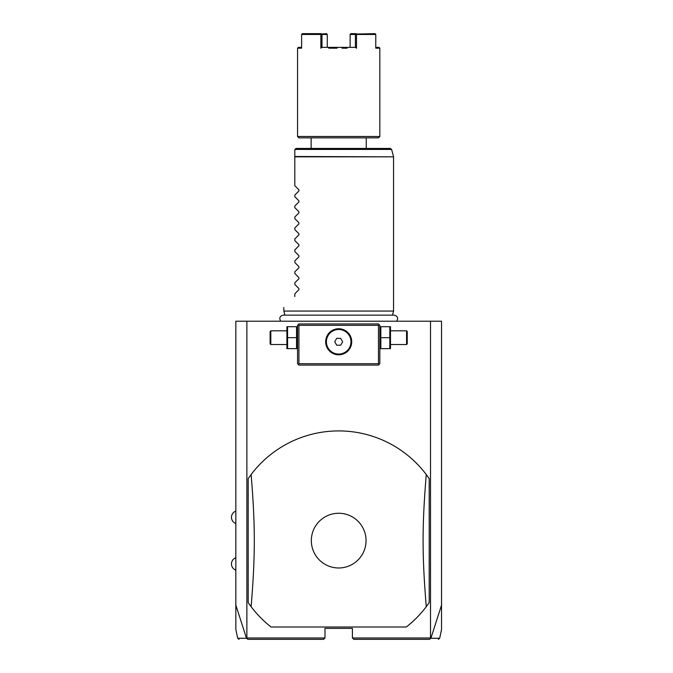 <?xml version="1.0" encoding="UTF-8"?>
<svg xmlns="http://www.w3.org/2000/svg" width="673" height="673" viewBox="0 0 673 673"><rect width="100%" height="100%" fill="white"/><g stroke="black" fill="none" stroke-linecap="round" stroke-linejoin="round"><path stroke-width="1.01" d="M239.041 639.35L237.704 638.265L235.844 629.524L235.844 321.206L441.538 321.206L441.538 629.524L439.688 638.265L438.342 639.35M430.518 321.206L430.518 637.979L430.88 638.265L441.538 605.111M235.844 605.111L246.503 638.265L247.857 639.35L323.612 639.35L324.983 637.979L246.873 637.979L246.873 321.206M430.518 637.979L352.408 637.979L352.408 628.38L324.983 628.38L324.983 637.979M271.084 627.009L406.307 627.009A109.707 109.707 0 0 0 426.261 606.701L429.197 602.613L429.197 478.621A109.707 109.707 0 0 0 251.13 474.532L248.186 478.621L248.186 602.613A109.707 109.707 0 0 0 271.084 627.009L406.307 627.009M352.408 637.979L353.779 639.35L429.534 639.35L430.627 638.391M246.503 638.265C234.726 638.273 234.717 638.265 246.469 638.248M430.922 638.248C442.674 638.265 442.657 638.273 430.88 638.265M379.151 324.638L378.462 323.949L298.93 323.949L297.559 325.32L297.559 363.723L298.93 365.094L378.462 365.094L379.833 363.723L379.833 325.32L379.151 324.638L378.462 325.32L298.93 325.32L298.24 324.638M298.93 325.32L298.93 363.723L378.462 363.723L378.462 325.32M378.462 363.723L379.151 364.404M338.696 354.806A13.031 13.031 0 0 1 325.665 341.783A13.031 13.031 0 0 1 338.696 328.752A13.031 13.031 0 0 1 351.718 341.783A13.031 13.031 0 0 1 338.696 354.806M298.93 363.723L298.24 364.404M338.031 328.769L336.702 328.904M336.046 329.021L334.733 329.366M333.446 329.854L332.193 330.493M331.579 330.864L330.409 331.722M329.854 332.21L328.374 333.833M327.944 334.422L327.196 335.659M326.876 336.29L326.161 338.225M325.993 338.872L325.766 340.168M325.707 340.807L325.673 341.396M325.673 342.162L325.707 342.75M325.766 343.39L325.993 344.685M326.161 345.333L326.876 347.268M327.196 347.899L327.944 349.136M328.374 349.724L329.854 351.348M330.409 351.836L331.579 352.694M332.193 353.064L333.446 353.704M334.733 354.191L336.046 354.536M336.702 354.654L338.031 354.789M339.36 354.789L340.681 354.654M341.346 354.536L342.65 354.191M343.945 353.704L345.199 353.064M345.813 352.694L346.982 351.836M347.529 351.348L349.018 349.724M349.447 349.136L350.196 347.899M350.507 347.268L351.23 345.333M351.39 344.685L351.617 343.39M351.685 342.75L351.718 342.162M351.718 341.396L351.685 340.807M351.617 340.168L351.39 338.872M351.23 338.225L350.507 336.29M350.196 335.659L349.447 334.422M349.018 333.833L347.529 332.21M346.982 331.722L345.813 330.864M345.199 330.493L343.945 329.854M342.65 329.366L341.346 329.021M340.681 328.904L339.36 328.769M338.696 329.492A12.291 12.291 0 0 1 350.978 341.783A12.291 12.291 0 0 1 338.696 354.065A12.291 12.291 0 0 1 326.405 341.783A12.291 12.291 0 0 1 338.696 329.492M336.719 345.207L340.673 345.207L342.65 341.783L340.673 338.351L336.719 338.351L334.733 341.783L336.719 345.207M296.557 337.669L296.557 348.639L287.581 348.639L287.581 337.669L296.557 337.669L296.557 326.699L287.581 326.699L287.581 337.669M286.9 326.699L286.9 348.639M286.589 344.526L270.815 344.526L270.815 330.813L286.589 330.813M270.815 330.813L270.125 331.495L270.125 343.836L270.815 344.526M380.834 348.639L389.81 348.639L389.81 337.669L380.834 337.669L380.834 348.639M389.81 337.669L389.81 326.699L380.834 326.699L380.834 337.669M390.491 326.699L390.491 348.639M390.803 330.813L406.576 330.813L406.576 344.526L390.803 344.526M406.576 344.526L407.258 343.836L407.258 331.495L406.576 330.813M248.186 602.613L251.13 606.701C255.361 554.737 255.361 526.496 251.13 474.532M429.197 478.621L426.261 474.532C422.03 526.496 422.03 554.737 426.261 606.701M338.696 567.978A27.366 27.366 0 0 0 366.053 540.621A27.366 27.366 0 0 0 338.696 513.255A27.366 27.366 0 0 0 311.33 540.621A27.366 27.366 0 0 0 338.696 567.978M284.931 315.124L283.846 311.061L393.545 311.061L393.545 156.834L294.816 156.834L294.816 149.801M294.816 185.723L298.896 189.803L294.816 185.723L294.816 156.834M298.896 189.803L298.896 190.972L294.816 195.052L298.896 190.972M294.816 196.693L298.896 200.781L294.816 196.693L294.816 195.052M298.896 200.781L298.896 201.942L294.816 206.022L298.896 201.942M294.816 207.663L298.896 211.751L294.816 207.663L294.816 206.022M298.896 211.751L298.896 212.912L294.816 216.992L298.896 212.912M294.816 218.632L298.896 222.721L294.816 218.632L294.816 216.992M298.896 222.721L298.896 223.882L294.816 227.962L298.896 223.882M294.816 229.602L298.896 233.691L294.816 229.602L294.816 227.962M298.896 233.691L298.896 234.852L294.816 238.94L298.896 234.852M294.816 240.572L298.896 244.661L294.816 240.572L294.816 238.94M298.896 244.661L298.896 245.822L294.816 249.91L298.896 245.822M294.816 251.542L298.896 255.631L294.816 251.542L294.816 249.91M298.896 255.631L298.896 256.792L294.816 260.88L298.896 256.792M294.816 262.512L298.896 266.601L294.816 262.512L294.816 260.88M298.896 266.601L298.896 267.761L294.816 271.85L298.896 267.761M294.816 273.482L298.896 277.57L294.816 273.482L294.816 271.85M298.896 277.57L298.896 278.731L294.816 282.82L298.896 278.731M294.816 284.452L298.896 288.54L294.816 284.452L294.816 282.82M298.896 288.54L298.896 289.701L294.816 293.79L298.896 289.701M294.816 296.524C279.96 311.38 279.96 311.38 294.816 296.524C279.96 311.38 279.96 311.38 294.816 296.524L294.816 293.79M294.858 149.44L296.187 148.43L390.29 148.43L391.61 149.44L294.858 149.44M366.255 148.43L366.255 137.864L311.128 137.864L311.128 148.43M338.696 137.864L298.93 137.864L297.559 136.493L379.833 136.493L378.462 137.864L338.696 137.864M347.142 48.187L342.044 48.187M343.752 48.187L344.887 48.187M375.77 47.362L379.008 47.362L379.833 48.187L375.77 48.187L375.77 34.474L356.513 34.474L356.513 48.187L355.411 47.362L355.411 34.474L356.513 34.474M321.98 34.474L327.271 34.474L327.271 47.362L321.972 47.362L320.87 48.187L320.87 34.474L321.425 34.054L321.98 34.474L321.972 47.362L355.411 47.362L350.12 47.362L350.12 34.474L355.411 34.474M337.013 48.187L328.744 48.187M320.87 34.474L301.613 34.474L301.613 48.187L297.559 48.187L297.559 136.493M330.998 48.187L332.025 48.187M333.682 48.187L335.347 48.187M375.029 33.65L355.958 34.054M375.77 34.474L375.576 34.054M301.613 47.362L298.375 47.362L297.559 48.187M327.271 34.474L326.523 33.65L321.425 34.054M302.354 33.65L321.231 33.65M301.815 34.054L301.613 34.474M350.12 34.474L350.869 33.65L356.16 33.65M294.816 156.481L393.545 156.834M235.844 511.135A6.537 6.537 0 0 0 235.844 523.476M235.844 557.757A6.537 6.537 0 0 0 235.844 570.098M297.559 347.865L297.247 348.639M297.559 327.465L297.247 326.699M379.833 347.865L380.144 348.639M379.833 327.465L380.144 326.699M280.725 321.206C278.942 318.06 279.808 316.032 283.308 315.124L394.084 315.124C397.583 316.032 398.441 318.06 396.666 321.206M392.46 315.124L393.545 311.061M283.846 311.061L283.846 307.494M391.61 149.44L393.503 156.481M379.833 48.187L379.833 136.493"/></g></svg>
